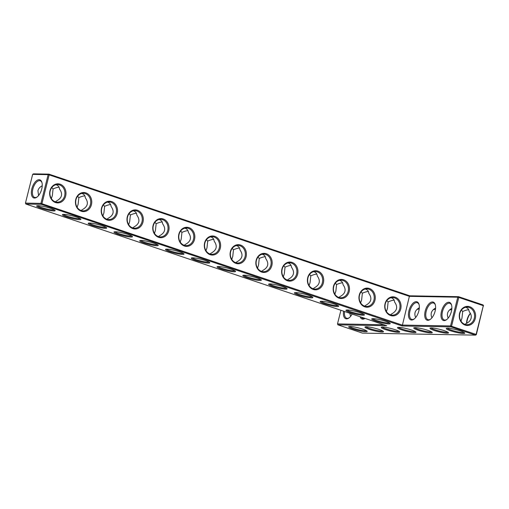 <?xml version="1.0" encoding="UTF-8"?>
<svg xmlns="http://www.w3.org/2000/svg" width="509" height="509" viewBox="0 0 509 509"><rect width="100%" height="100%" fill="white"/><g stroke="black" fill="none" stroke-linecap="round" stroke-linejoin="round"><path stroke-width="0.76" d="M476.335 334.623L475.533 335.138L450.999 326.867L451.566 326.148L458.787 297.421L457.776 297.205L450.56 325.932L450.999 326.867L402.205 325.989L409.376 296.34L49.157 174.867L41.942 203.6L41.369 204.313L25.889 204.039L386.725 325.715L337.931 324.844L362.465 333.115L475.533 335.138L476.335 334.623L483.321 305.693L476.106 334.419L450.56 325.932L402.161 325.066L40.93 203.384L48.151 174.657L49.157 174.867L48.947 174.142L33.467 173.862L32.665 174.377L48.151 174.657L48.947 174.142L409.783 295.812L409.376 296.34L457.776 297.205L458.577 296.69L409.783 295.812M385.046 303.714A9.55 8.169 -89 0 1 398.795 299.731A9.55 8.169 -89 0 1 394.799 315.625A9.55 8.169 -89 0 1 385.046 303.714M359.271 295.023A9.55 8.169 -89 0 1 373.021 291.04A9.55 8.169 -89 0 1 369.031 306.933A9.55 8.169 -89 0 1 359.271 295.023M333.497 286.332A9.55 8.169 -89 0 1 347.246 282.349A9.55 8.169 -89 0 1 343.257 298.242A9.55 8.169 -89 0 1 333.497 286.332M307.722 277.64A9.55 8.169 -89 0 1 321.472 273.657A9.55 8.169 -89 0 1 317.482 289.551A9.55 8.169 -89 0 1 307.722 277.64M281.948 268.949A9.55 8.169 -89 0 1 295.697 264.966A9.55 8.169 -89 0 1 291.708 280.86A9.55 8.169 -89 0 1 281.948 268.949M256.173 260.258A9.55 8.169 -89 0 1 269.923 256.275A9.55 8.169 -89 0 1 265.933 272.169A9.55 8.169 -89 0 1 256.173 260.258M230.399 251.567A9.55 8.169 -89 0 1 244.148 247.584A9.55 8.169 -89 0 1 240.159 263.477A9.55 8.169 -89 0 1 230.399 251.567M204.624 242.876A9.55 8.169 -89 0 1 218.374 238.893A9.55 8.169 -89 0 1 214.384 254.786A9.55 8.169 -89 0 1 204.624 242.876M178.85 234.185A9.55 8.169 -89 0 1 192.599 230.202A9.55 8.169 -89 0 1 188.61 246.095A9.55 8.169 -89 0 1 178.85 234.185M153.082 225.493A9.55 8.169 -89 0 1 166.825 221.51A9.55 8.169 -89 0 1 162.835 237.404A9.55 8.169 -89 0 1 153.082 225.493M127.307 216.802A9.55 8.169 -89 0 1 141.057 212.819A9.55 8.169 -89 0 1 137.061 228.713A9.55 8.169 -89 0 1 127.307 216.802M101.533 208.111A9.55 8.169 -89 0 1 115.282 204.128A9.55 8.169 -89 0 1 111.286 220.022A9.55 8.169 -89 0 1 101.533 208.111M75.758 199.42A9.55 8.169 -89 0 1 89.508 195.437A9.55 8.169 -89 0 1 85.512 211.33A9.55 8.169 -89 0 1 75.758 199.42M49.984 190.729A9.55 8.169 -89 0 1 63.733 186.746A9.55 8.169 -89 0 1 59.738 202.639A9.55 8.169 -89 0 1 49.984 190.729M451.368 311.514A9.55 4.772 -71.4 0 0 451.528 304.923A9.55 4.772 -71.4 0 0 445.082 304.267A9.55 4.772 -71.4 0 0 441.023 316.318A9.55 4.772 -71.4 0 0 446.546 319.697A9.55 4.772 -71.4 0 0 451.368 311.514M435.106 311.228A9.55 4.772 -71.4 0 0 435.265 304.63A9.55 4.772 -71.4 0 0 428.82 303.975A9.55 4.772 -71.4 0 0 424.76 316.025A9.55 4.772 -71.4 0 0 430.283 319.404A9.55 4.772 -71.4 0 0 435.106 311.228M418.843 310.935A9.55 4.772 -71.4 0 0 419.002 304.337A9.55 4.772 -71.4 0 0 412.557 303.688A9.55 4.772 -71.4 0 0 408.492 315.733A9.55 4.772 -71.4 0 0 414.021 319.118A9.55 4.772 -71.4 0 0 418.843 310.935M402.205 325.989L41.369 204.313L40.93 203.384L25.45 203.104L32.665 174.377M385.275 303.918A8.793 7.52 -89 0 1 392.649 297.555A8.793 7.52 -89 0 1 400.01 306.482A8.793 7.52 -89 0 1 392.331 315.141A8.793 7.52 -89 0 1 385.275 303.918M359.5 295.226A8.793 7.52 -89 0 1 366.874 288.864A8.793 7.52 -89 0 1 374.236 297.79A8.793 7.52 -89 0 1 366.556 306.45A8.793 7.52 -89 0 1 359.5 295.226M333.726 286.535A8.793 7.52 -89 0 1 341.1 280.173A8.793 7.52 -89 0 1 348.461 289.099A8.793 7.52 -89 0 1 340.782 297.759A8.793 7.52 -89 0 1 333.726 286.535M307.951 277.844A8.793 7.52 -89 0 1 315.326 271.482A8.793 7.52 -89 0 1 322.687 280.408A8.793 7.52 -89 0 1 315.014 289.067A8.793 7.52 -89 0 1 307.951 277.844M282.177 269.153A8.793 7.52 -89 0 1 289.551 262.79A8.793 7.52 -89 0 1 296.912 271.717A8.793 7.52 -89 0 1 289.239 280.376A8.793 7.52 -89 0 1 282.177 269.153M256.402 260.462A8.793 7.52 -89 0 1 263.777 254.099A8.793 7.52 -89 0 1 271.138 263.026A8.793 7.52 -89 0 1 263.465 271.685A8.793 7.52 -89 0 1 256.402 260.462M230.628 251.77A8.793 7.52 -89 0 1 238.002 245.408A8.793 7.52 -89 0 1 245.37 254.335A8.793 7.52 -89 0 1 237.69 262.994A8.793 7.52 -89 0 1 230.628 251.77M204.853 243.079A8.793 7.52 -89 0 1 212.228 236.717A8.793 7.52 -89 0 1 219.595 245.643A8.793 7.52 -89 0 1 211.916 254.303A8.793 7.52 -89 0 1 204.853 243.079M179.079 234.388A8.793 7.52 -89 0 1 186.453 228.026A8.793 7.52 -89 0 1 193.821 236.952A8.793 7.52 -89 0 1 186.141 245.612A8.793 7.52 -89 0 1 179.079 234.388M153.304 225.697A8.793 7.52 -89 0 1 160.679 219.334A8.793 7.52 -89 0 1 168.046 228.261A8.793 7.52 -89 0 1 160.367 236.92A8.793 7.52 -89 0 1 153.304 225.697M127.536 217.006A8.793 7.52 -89 0 1 134.91 210.643A8.793 7.52 -89 0 1 142.272 219.57A8.793 7.52 -89 0 1 134.592 228.229A8.793 7.52 -89 0 1 127.536 217.006M101.762 208.315A8.793 7.52 -89 0 1 109.136 201.952A8.793 7.52 -89 0 1 116.497 210.879A8.793 7.52 -89 0 1 108.818 219.538A8.793 7.52 -89 0 1 101.762 208.315M75.987 199.623A8.793 7.52 -89 0 1 83.361 193.261A8.793 7.52 -89 0 1 90.723 202.188A8.793 7.52 -89 0 1 83.043 210.847A8.793 7.52 -89 0 1 75.987 199.623M50.213 190.932A8.793 7.52 -89 0 1 57.587 184.57A8.793 7.52 -89 0 1 64.948 193.496A8.793 7.52 -89 0 1 57.269 202.156A8.793 7.52 -89 0 1 50.213 190.932M451.629 305.298A8.793 4.396 -71.4 0 0 449.854 303.307A8.793 4.396 -71.4 0 0 442.881 310.236A8.793 4.396 -71.4 0 0 444.236 319.97A8.793 4.396 -71.4 0 0 446.857 319.455M435.367 305.012A8.793 4.396 -71.4 0 0 433.592 303.014A8.793 4.396 -71.4 0 0 426.618 309.943A8.793 4.396 -71.4 0 0 427.974 319.677A8.793 4.396 -71.4 0 0 430.595 319.168M419.104 304.719A8.793 4.396 -71.4 0 0 417.329 302.721A8.793 4.396 -71.4 0 0 410.356 309.65A8.793 4.396 -71.4 0 0 411.711 319.385A8.793 4.396 -71.4 0 0 414.326 318.876M362.885 329.208A9.55 1.298 -165.9 0 0 348.811 326.638A9.55 1.298 -165.9 0 0 357.623 330.373A9.55 1.298 -165.9 0 0 367.154 331.251A9.55 1.298 -165.9 0 0 362.885 329.208M379.148 329.495A9.55 1.298 -165.9 0 0 365.074 326.931A9.55 1.298 -165.9 0 0 373.892 330.665A9.55 1.298 -165.9 0 0 383.423 331.537A9.55 1.298 -165.9 0 0 379.148 329.495M395.41 329.787A9.55 1.298 -165.9 0 0 381.343 327.223A9.55 1.298 -165.9 0 0 390.155 330.958A9.55 1.298 -165.9 0 0 399.686 331.83A9.55 1.298 -165.9 0 0 395.41 329.787M360.13 312.698A9.55 1.298 -165.9 0 0 346.056 310.134A9.55 1.298 -165.9 0 0 354.868 313.862A9.55 1.298 -165.9 0 0 364.399 314.74A9.55 1.298 -165.9 0 0 360.13 312.698M334.356 304.007A9.55 1.298 -165.9 0 0 320.282 301.443A9.55 1.298 -165.9 0 0 329.094 305.171A9.55 1.298 -165.9 0 0 338.625 306.049A9.55 1.298 -165.9 0 0 334.356 304.007M308.581 295.315A9.55 1.298 -165.9 0 0 294.507 292.751A9.55 1.298 -165.9 0 0 303.319 296.48A9.55 1.298 -165.9 0 0 312.85 297.358A9.55 1.298 -165.9 0 0 308.581 295.315M282.807 286.624A9.55 1.298 -165.9 0 0 268.733 284.06A9.55 1.298 -165.9 0 0 277.545 287.789A9.55 1.298 -165.9 0 0 287.076 288.667A9.55 1.298 -165.9 0 0 282.807 286.624M257.032 277.933A9.55 1.298 -165.9 0 0 242.958 275.369A9.55 1.298 -165.9 0 0 251.77 279.097A9.55 1.298 -165.9 0 0 261.302 279.975A9.55 1.298 -165.9 0 0 257.032 277.933M411.679 330.08A9.55 1.298 -165.9 0 0 397.605 327.516A9.55 1.298 -165.9 0 0 406.417 331.244A9.55 1.298 -165.9 0 0 415.948 332.123A9.55 1.298 -165.9 0 0 411.679 330.08M385.905 321.389A9.55 1.298 -165.9 0 0 371.831 318.825A9.55 1.298 -165.9 0 0 380.643 322.553A9.55 1.298 -165.9 0 0 390.174 323.431A9.55 1.298 -165.9 0 0 385.905 321.389M427.942 330.366A9.55 1.298 -165.9 0 0 413.868 327.802A9.55 1.298 -165.9 0 0 422.68 331.537A9.55 1.298 -165.9 0 0 432.211 332.415A9.55 1.298 -165.9 0 0 427.942 330.366M444.204 330.659A9.55 1.298 -165.9 0 0 430.13 328.095A9.55 1.298 -165.9 0 0 438.943 331.83A9.55 1.298 -165.9 0 0 448.474 332.701A9.55 1.298 -165.9 0 0 444.204 330.659M460.467 330.952A9.55 1.298 -165.9 0 0 446.393 328.388A9.55 1.298 -165.9 0 0 455.205 332.123A9.55 1.298 -165.9 0 0 464.736 332.994A9.55 1.298 -165.9 0 0 460.467 330.952M231.258 269.242A9.55 1.298 -165.9 0 0 217.184 266.678A9.55 1.298 -165.9 0 0 225.996 270.406A9.55 1.298 -165.9 0 0 235.527 271.284A9.55 1.298 -165.9 0 0 231.258 269.242M205.483 260.551A9.55 1.298 -165.9 0 0 191.409 257.987A9.55 1.298 -165.9 0 0 200.228 261.715A9.55 1.298 -165.9 0 0 209.759 262.593A9.55 1.298 -165.9 0 0 205.483 260.551M179.709 251.86A9.55 1.298 -165.9 0 0 165.635 249.295A9.55 1.298 -165.9 0 0 174.453 253.024A9.55 1.298 -165.9 0 0 183.984 253.902A9.55 1.298 -165.9 0 0 179.709 251.86M153.934 243.168A9.55 1.298 -165.9 0 0 139.86 240.604A9.55 1.298 -165.9 0 0 148.679 244.333A9.55 1.298 -165.9 0 0 158.21 245.211A9.55 1.298 -165.9 0 0 153.934 243.168M128.16 234.477A9.55 1.298 -165.9 0 0 114.092 231.913A9.55 1.298 -165.9 0 0 122.904 235.642A9.55 1.298 -165.9 0 0 132.435 236.52A9.55 1.298 -165.9 0 0 128.16 234.477M102.392 225.786A9.55 1.298 -165.9 0 0 88.318 223.222A9.55 1.298 -165.9 0 0 97.13 226.95A9.55 1.298 -165.9 0 0 106.661 227.828A9.55 1.298 -165.9 0 0 102.392 225.786M76.617 217.095A9.55 1.298 -165.9 0 0 62.543 214.531A9.55 1.298 -165.9 0 0 71.355 218.259A9.55 1.298 -165.9 0 0 80.886 219.137A9.55 1.298 -165.9 0 0 76.617 217.095M50.843 208.404A9.55 1.298 -165.9 0 0 36.769 205.84A9.55 1.298 -165.9 0 0 45.581 209.568A9.55 1.298 -165.9 0 0 55.112 210.446A9.55 1.298 -165.9 0 0 50.843 208.404M483.111 304.961L483.321 305.693L458.787 297.421L458.577 296.69L483.111 304.961L483.55 305.896M34.497 198.052A9.55 4.772 -71.4 0 0 36.915 197.148A9.55 4.772 -71.4 0 0 41.903 182.375A9.55 4.772 -71.4 0 0 33.085 185.34A9.55 4.772 -71.4 0 0 34.497 198.052M391.046 297.727L391.427 297.841C393.374 298.548 394.424 299.935 394.57 302.015C398.114 306.965 397.115 310.948 391.574 313.964L390.441 314.823M365.271 289.036L365.653 289.15C367.6 289.856 368.65 291.243 368.796 293.324C372.34 298.274 371.341 302.257 365.799 305.273L364.667 306.132M339.497 280.344L339.878 280.459C341.825 281.165 342.875 282.552 343.021 284.633C346.565 289.583 345.566 293.566 340.025 296.582L338.892 297.441M313.722 271.653L314.104 271.768C316.051 272.474 317.101 273.861 317.253 275.942C320.791 280.892 319.792 284.875 314.25 287.89L313.124 288.749M287.948 262.962L288.329 263.077C290.276 263.783 291.326 265.17 291.479 267.25C295.016 272.2 294.017 276.183 288.476 279.199L287.35 280.058M262.18 254.271L262.555 254.385C264.502 255.092 265.552 256.485 265.704 258.559C269.242 263.509 268.243 267.492 262.701 270.508L261.575 271.367M236.405 245.58L236.78 245.694C238.727 246.401 239.777 247.794 239.93 249.868C243.467 254.818 242.469 258.801 236.927 261.817L235.801 262.676M210.631 236.889L211.006 237.003C212.959 237.709 214.003 239.103 214.155 241.177C217.693 246.127 216.694 250.11 211.152 253.126L210.026 253.985M184.856 228.197L185.231 228.312C187.185 229.018 188.235 230.412 188.381 232.486C191.925 237.436 190.92 241.419 185.378 244.435L184.252 245.293M159.082 219.506L159.457 219.621C161.41 220.327 162.46 221.72 162.606 223.795C166.15 228.745 165.145 232.728 159.603 235.743L158.477 236.602M133.307 210.815L133.682 210.93C135.636 211.636 136.686 213.029 136.832 215.103C140.376 220.053 139.371 224.036 133.829 227.052L132.703 227.911M107.533 202.124L107.908 202.238C109.861 202.945 110.911 204.338 111.057 206.412C114.601 211.362 113.602 215.345 108.054 218.361L106.928 219.22M81.758 193.433L82.14 193.547C84.087 194.253 85.137 195.647 85.283 197.721C88.827 202.671 87.828 206.66 82.28 209.67L81.154 210.529M55.984 184.742L56.365 184.856C58.312 185.562 59.362 186.956 59.508 189.03C63.052 193.98 62.053 197.969 56.512 200.979L55.379 201.838M469.75 306.749A9.55 8.169 91 0 0 459.506 318.22A9.55 8.169 91 0 0 473.077 322.795A9.55 8.169 91 0 0 469.75 306.749M448.194 318.1C446.412 314.002 447.64 310.744 451.865 308.314M431.931 317.807C430.15 313.716 431.371 310.452 435.602 308.021M415.668 317.514C413.887 313.423 415.109 310.159 419.333 307.729M383.824 324.736L337.492 323.909L337.931 324.844M25.45 203.104L25.889 204.039M349.67 326.479A8.793 1.196 -165.9 0 0 357.833 329.552A8.793 1.196 -165.9 0 0 366.48 330.704M365.933 326.772A8.793 1.196 -165.9 0 0 374.096 329.838A8.793 1.196 -165.9 0 0 382.743 330.99M382.195 327.058A8.793 1.196 -165.9 0 0 390.358 330.131A8.793 1.196 -165.9 0 0 399.005 331.283M346.915 309.968A8.793 1.196 -165.9 0 0 355.078 313.041A8.793 1.196 -165.9 0 0 363.719 314.193M321.141 301.277A8.793 1.196 -165.9 0 0 329.304 304.35A8.793 1.196 -165.9 0 0 337.944 305.502M295.366 292.586A8.793 1.196 -165.9 0 0 303.529 295.659A8.793 1.196 -165.9 0 0 312.176 296.811M269.592 283.895A8.793 1.196 -165.9 0 0 277.755 286.968A8.793 1.196 -165.9 0 0 286.402 288.119M243.817 275.204A8.793 1.196 -165.9 0 0 251.98 278.277A8.793 1.196 -165.9 0 0 260.627 279.428M398.458 327.351A8.793 1.196 -165.9 0 0 406.621 330.424A8.793 1.196 -165.9 0 0 415.268 331.575M372.69 318.659A8.793 1.196 -165.9 0 0 380.847 321.733A8.793 1.196 -165.9 0 0 389.493 322.884M414.727 327.643A8.793 1.196 -165.9 0 0 422.89 330.716A8.793 1.196 -165.9 0 0 431.53 331.862M430.989 327.936A8.793 1.196 -165.9 0 0 439.152 331.003A8.793 1.196 -165.9 0 0 447.799 332.154M447.252 328.222A8.793 1.196 -165.9 0 0 455.415 331.295A8.793 1.196 -165.9 0 0 464.062 332.447M218.043 266.512A8.793 1.196 -165.9 0 0 226.206 269.585A8.793 1.196 -165.9 0 0 234.853 270.737M192.268 257.821A8.793 1.196 -165.9 0 0 200.431 260.894A8.793 1.196 -165.9 0 0 209.078 262.046M166.494 249.13A8.793 1.196 -165.9 0 0 174.657 252.203A8.793 1.196 -165.9 0 0 183.304 253.355M140.719 240.439A8.793 1.196 -165.9 0 0 148.882 243.512A8.793 1.196 -165.9 0 0 157.529 244.664M114.945 231.748A8.793 1.196 -165.9 0 0 123.108 234.821A8.793 1.196 -165.9 0 0 131.755 235.972M89.17 223.057A8.793 1.196 -165.9 0 0 97.334 226.13A8.793 1.196 -165.9 0 0 105.98 227.281M63.396 214.365A8.793 1.196 -165.9 0 0 71.559 217.438A8.793 1.196 -165.9 0 0 80.206 218.59M37.628 205.674A8.793 1.196 -165.9 0 0 45.791 208.747A8.793 1.196 -165.9 0 0 54.431 209.899M42.005 182.75A8.793 4.396 -71.4 0 0 40.23 180.759A8.793 4.396 -71.4 0 0 33.25 187.681A8.793 4.396 -71.4 0 0 34.606 197.422A8.793 4.396 -71.4 0 0 35.293 197.537A8.793 4.396 -71.4 0 0 37.227 196.907M368.37 291.504L368.312 291.504C367.021 291.511 365.036 292.077 362.357 293.209L361.638 299.871L360.639 302.88M394.144 300.195L394.087 300.195C392.795 300.202 390.81 300.768 388.132 301.901L387.413 308.562L386.414 311.572M386.846 300.571L388.132 301.901M342.595 282.813L342.538 282.813C341.246 282.819 339.261 283.386 336.583 284.518L335.864 291.18L334.865 294.189M361.072 291.88L362.357 293.209M316.821 274.122L316.763 274.122C315.472 274.128 313.487 274.695 310.808 275.827L310.089 282.489L309.09 285.498M335.297 283.189L336.583 284.518M291.053 265.431L290.989 265.431C289.704 265.437 287.719 266.003 285.034 267.136L284.315 273.797L283.316 276.807M309.523 274.497L310.808 275.827M265.278 256.74L265.214 256.74C263.929 256.746 261.944 257.312 259.259 258.445L258.54 265.106L257.548 268.116M283.748 265.806L285.034 267.136M239.504 248.048L239.446 248.048C238.155 248.055 236.17 248.621 233.491 249.754L232.766 256.415L231.773 259.425M257.974 257.115L259.259 258.445M213.729 239.357L213.672 239.357C212.38 239.364 210.395 239.93 207.717 241.062L206.991 247.724L205.999 250.733M232.206 248.424L233.491 249.754M187.955 230.666L187.897 230.666C186.606 230.672 184.621 231.239 181.942 232.371L181.217 239.033L180.224 242.042M206.431 239.733L207.717 241.062M162.18 221.975L162.123 221.975C160.831 221.981 158.846 222.548 156.168 223.68L155.442 230.342L154.45 233.351M180.657 231.041L181.942 232.371M136.406 213.284L136.348 213.284C135.057 213.29 133.072 213.856 130.393 214.989L129.674 221.65L128.675 224.66M154.882 222.35L156.168 223.68M110.631 204.593L110.574 204.593C109.282 204.599 107.297 205.165 104.619 206.298L103.9 212.959L102.901 215.969M129.108 213.659L130.393 214.989M84.857 195.901L84.799 195.901C83.508 195.908 81.523 196.474 78.844 197.607L78.125 204.268L77.126 207.278M103.333 204.968L104.619 206.298M59.082 187.21L59.025 187.21C57.733 187.217 55.748 187.783 53.07 188.915L52.351 195.577L51.352 198.586M77.559 196.277L78.844 197.607M38.569 195.551L37.914 190.71C38.487 188.61 39.925 186.962 42.234 185.766M51.784 187.586L53.07 188.915M469.177 307.461A8.793 7.52 91 0 0 467.211 307.118A8.793 7.52 91 0 0 459.532 315.777A8.793 7.52 91 0 0 466.899 324.704A8.793 7.52 91 0 0 474.49 317.209A8.793 7.52 91 0 0 469.177 307.461M465.614 307.29L465.989 307.404C467.936 308.11 468.986 309.504 469.139 311.578C470.965 313.722 471.614 315.962 471.086 318.29C470.45 320.594 468.802 322.343 466.136 323.527L465.01 324.386M460.982 321.141L461.975 318.125L462.7 311.463L461.415 310.134M462.7 311.463C465.379 310.331 467.364 309.765 468.655 309.758L468.713 309.758M449.415 310.051L451.757 309.504M433.146 309.758L435.494 309.211M470.431 313.449A9.55 4.772 -71.4 0 0 466.766 323.234M337.492 323.909L340.922 310.267M365.01 318.392A9.55 4.772 108.6 0 1 360.086 316.732M352.139 314.053A9.55 4.772 108.6 0 1 348.964 317.953A9.55 4.772 108.6 0 1 343.581 311.164M419.225 308.918L416.884 309.472M470.354 313.309A8.793 4.396 -71.4 0 0 466.556 323.336M364.889 318.354A8.793 4.396 108.6 0 1 362.917 318.513A8.793 4.396 108.6 0 1 361.447 317.19M349.276 317.711A8.793 4.396 108.6 0 1 346.654 318.227A8.793 4.396 108.6 0 1 344.574 311.502M350.612 316.35L349.772 313.258"/></g></svg>
